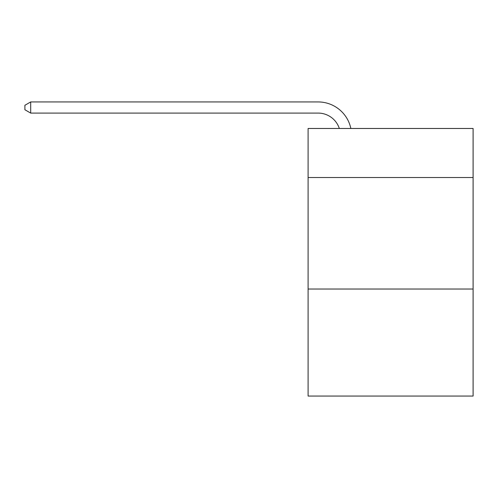<?xml version="1.0" encoding="UTF-8"?>
<svg xmlns="http://www.w3.org/2000/svg" width="498" height="498" viewBox="0 0 498 498"><rect width="100%" height="100%" fill="white"/><g stroke="black" fill="none" stroke-linecap="round" stroke-linejoin="round"><path stroke-width="0.75" d="M473.1 177.531L473.1 128.478L308.094 128.478L308.094 177.531L473.1 177.531L473.1 396.059L308.094 396.059L308.094 177.531M473.1 289.027L308.094 289.027M339.325 128.478A22.298 22.298 -7 0 0 318.122 113.09L30.695 113.09L30.695 101.941L318.122 101.941A33.447 33.447 173 0 1 350.853 128.478M30.695 113.09L24.9 109.747L24.9 105.283L30.695 101.941"/></g></svg>
